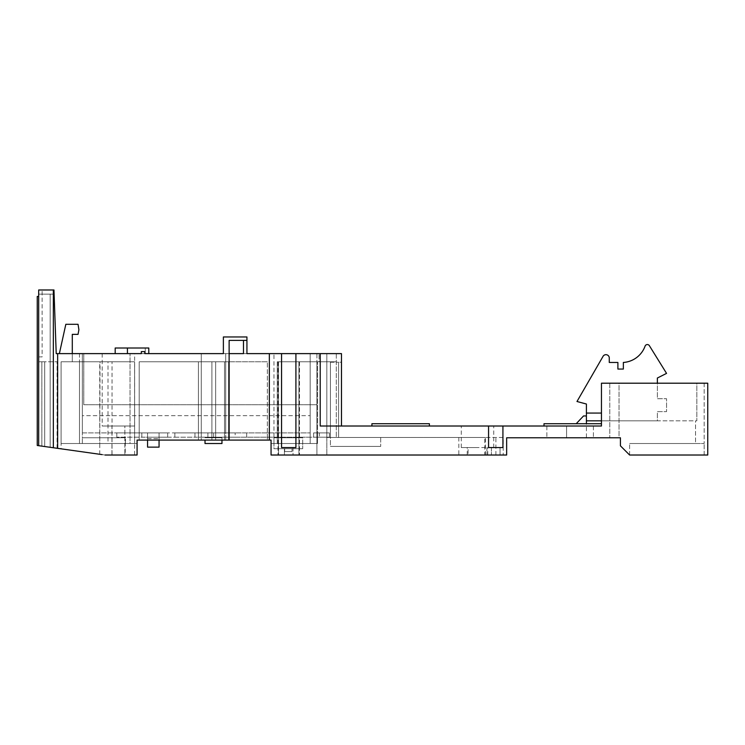 <?xml version="1.0" encoding="UTF-8"?>
<svg xmlns="http://www.w3.org/2000/svg" width="745" height="745" viewBox="0 0 745 745"><rect width="100%" height="100%" fill="white"/><g stroke="black" fill="none" stroke-linecap="round" stroke-linejoin="round"><path stroke-width="0.56" stroke-dasharray="3.73 2.79" d="M341.471 426.01L320.22 426.01L341.471 426.01L341.471 353.614L295.914 353.614L295.914 447.549L281.545 447.549L295.914 447.549L281.545 447.549L281.545 353.614L56.21 353.614L53.966 289.982L38.684 289.982L42.13 289.982L38.684 289.982L38.684 445.687L38.684 294.145L50.176 294.145L50.176 447.298L53.342 447.745L38.684 445.687L38.684 294.145L53.342 294.145L38.684 294.145L38.684 445.687L38.684 296.445L38.684 445.687L38.684 361.8L44.719 361.8L38.684 361.8L38.684 445.687L38.684 294.145L53.342 294.145L50.176 294.145L50.176 447.298L38.684 445.687L53.342 447.745L37.25 445.482L37.25 296.445L37.25 445.482L57.076 448.276L37.25 445.482L37.25 296.445L38.684 296.445M38.684 445.687L53.342 447.745L53.342 289.982L53.342 447.745L105.017 455.018L61.09 448.835L61.09 361.8L134.603 361.8L61.09 361.8L134.603 361.8L61.09 361.8L61.09 443.526L99.737 443.526L99.728 361.8M57.644 353.614L57.644 448.35M102.14 454.618L100.342 454.357M125.244 455.018L105.017 455.018L137.08 455.018L137.08 440.081L137.08 455.018L105.017 455.018L112.029 455.018L105.017 455.018L61.09 448.835L61.09 361.8L61.09 443.526L137.08 443.526L137.08 455.018L125.234 455.018L125.244 443.526L137.071 443.526L108.006 443.526L108.006 361.8M99.728 454.273L100.044 361.8M112.029 455.018L112.029 361.8M111.946 455.018L124.871 455.018L111.946 455.018L111.946 426.01L124.871 426.01L124.871 455.018L124.871 426.01L111.946 426.01L111.946 455.018M134.64 426.01L102.177 426.01L134.64 426.01L134.64 353.614M269.336 353.614L269.336 440.081L269.336 353.614L269.336 440.081L271.059 440.081L267.362 440.081L267.362 432.901L310.162 432.901L310.162 437.213L228.575 437.213L228.575 432.901L228.575 437.213L313.608 437.213L313.608 432.901L313.608 437.213L313.608 432.901L317.491 432.901L313.608 432.901L313.608 437.213L329.411 437.213L310.162 437.213L310.162 443.526L273.964 443.526L317.491 443.526L317.491 432.901L313.608 432.901L319.354 432.901L317.491 432.901L317.491 443.526L302.694 443.526L317.491 443.526L310.162 443.526L310.162 353.614L310.162 432.901L310.162 353.614L273.964 353.614L310.162 353.614L273.964 353.614L310.162 353.614L310.162 432.901L139.203 432.901L159.058 432.901L159.058 437.213L167.672 437.213L147.566 437.213L147.566 447.14L159.058 447.14L159.058 432.901L167.672 432.901L139.203 432.901L310.162 432.901L228.575 432.901L267.362 432.901L267.362 440.081L211.915 440.081L271.059 440.081L271.059 455.018L506.656 455.018L506.656 437.781L620.417 437.781L620.417 445.827L629.609 455.018L707.75 455.018L707.75 383.2L601.457 383.2L601.457 426.01L543.999 426.01L543.999 423.709L601.457 423.709L543.999 423.709L601.457 423.709L601.457 426.01L543.999 426.01L543.999 423.709L543.999 426.01L601.457 426.01L320.22 426.01L320.22 353.614M601.457 423.709L601.457 426.01L601.457 423.709L601.457 426.01L543.999 426.01M477.498 426.01L461.267 426.01L477.498 426.01M371.923 426.01L371.923 423.709L371.923 426.01L429.381 426.01L371.923 426.01L429.381 426.01L371.923 426.01L371.923 423.709L429.381 423.709L371.923 423.709L429.381 423.709L429.381 426.01M586.408 420.832L586.408 415.952L586.408 420.832L657.36 420.832L657.36 411.64L666.552 411.64L666.552 398.715L657.36 398.715L657.36 378.032L666.552 373.385L649.379 345.689A2.403 2.403 0 0 0 645.049 346.22A24.818 24.818 0 0 1 623.351 362.461L623.351 369.064L617.894 369.064L617.894 362.461L609.27 362.461L609.27 357.665A3.353 3.353 0 0 0 602.873 356.669L576.984 401.499L586.408 404.032L586.408 413.075L601.457 413.075L601.457 420.832L601.457 383.2L601.457 413.075L586.408 413.075L586.408 437.781L566.582 437.781L566.582 426.01L574.041 426.01L546.877 426.01L593.411 426.01L546.877 426.01L566.582 426.01L566.582 437.781L586.408 437.781L586.408 423.709M102.177 353.614L102.177 426.01M281.545 353.614L281.545 447.549L281.545 353.614L295.914 353.614L295.914 447.549L295.914 353.614M115.186 353.614L115.186 348.008L148.795 348.008L127.423 348.008L145.266 348.008L145.266 353.614L145.266 348.008L148.795 348.008L148.795 353.614L148.795 348.008L148.795 353.614L144.781 353.614L144.781 351.603L141.326 351.603L141.326 353.614L115.186 353.614L148.795 353.614L83.785 353.614L316.914 353.614L201.28 353.614L246.93 353.614L246.93 340.4L229.125 340.4L229.125 440.081L269.336 440.081M326.822 353.614L336.302 353.614L326.822 353.614L336.302 353.614L326.822 353.614L326.822 361.8L336.302 361.8L316.914 361.8L336.302 361.8L326.822 361.8L330.417 361.8L326.822 361.8L326.822 353.614L326.822 437.492L485.368 437.492L326.822 437.492L336.302 437.492L326.822 437.492L326.822 361.8L326.822 455.018L326.822 353.614M82.35 353.614L130.04 353.614L82.35 353.614L130.04 353.614L82.35 353.614L82.35 437.781L125.439 437.781L82.35 437.781L125.439 437.781L82.35 437.781L82.35 353.614L82.35 432.901L82.35 415.663L310.162 415.663L82.35 415.663L82.35 432.901L141.82 432.901L116.825 432.901L116.825 437.213L116.825 432.901L130.04 432.901L82.35 432.901L82.35 353.614M59.367 353.614L79.482 353.614L72.293 353.614L72.293 361.8L79.482 361.8L72.293 361.8L72.293 334.365L78.039 334.365L78.905 329.737L78.039 324.308L65.83 324.308L59.367 353.614L72.293 353.614M211.915 361.8L139.203 361.8L211.915 361.8L139.203 361.8L211.915 361.8L211.915 440.081L139.203 440.081L139.203 361.8L224.524 361.8L139.203 361.8L224.524 361.8L139.203 361.8L139.203 440.081L139.203 361.8L139.203 437.213L174.851 437.213L174.851 432.901L198.412 432.901L174.851 432.901L194.967 432.901L174.851 432.901L174.851 437.213L194.967 437.213L194.967 432.901L194.967 437.213L198.412 437.213L116.825 437.213L139.203 437.213L139.203 440.081L211.915 440.081L211.915 361.8M267.362 361.8L215.65 361.8L267.362 361.8L215.65 361.8L267.362 361.8L267.362 440.081L267.362 361.8M41.85 361.8L57.076 361.8L41.85 361.8L41.85 446.125L41.85 361.8M298.931 361.8L316.914 361.8L298.931 361.8L299.499 361.8L298.931 361.8L298.931 455.018L316.914 455.018L316.914 361.8L316.914 455.018L298.931 455.018L298.931 361.8M278.537 361.8L299.499 361.8L277.27 361.8L278.537 361.8L278.537 455.018L277.96 455.018L299.499 455.018L277.96 455.018L278.537 455.018L278.537 361.8M317.491 361.8L277.27 361.8L317.491 361.8L317.491 443.526L317.491 361.8M319.065 361.8L330.417 361.8L319.065 361.8L319.065 353.614L319.065 361.8M319.354 432.901L329.411 432.901L319.354 432.901L319.354 437.213L319.354 432.901M221.963 440.081L221.963 443.526L205.015 443.526L221.963 443.526L221.963 440.081L225.707 440.081L225.707 353.614L225.707 432.901L225.707 353.614L225.707 432.901L201.28 432.901L225.707 432.901L201.28 432.901L201.28 437.213L198.412 437.213L198.412 361.8L198.412 440.081L198.412 437.213L228.575 437.213L201.28 437.213L201.28 440.081L205.015 440.081L198.412 440.081L198.412 361.8L198.412 440.081L205.015 440.081L198.412 440.081L201.28 440.081L201.28 353.614L201.28 432.901L225.707 432.901L225.707 440.081L228.575 440.081L228.575 361.8L228.575 440.081L221.963 440.081L228.575 440.081L221.963 440.081L221.963 437.781L205.015 437.781L221.963 437.781L205.015 437.781L221.963 437.781L221.963 443.526L205.015 443.526L205.015 440.081M310.162 432.901L310.162 415.663L310.162 432.901M147.566 440.081L147.566 432.901L147.566 447.14L147.566 432.901L141.82 432.901L141.82 437.213L141.82 432.901L167.672 432.901L147.566 432.901L147.566 437.213L141.82 437.213L159.058 437.213L159.058 447.14L159.058 432.901L159.058 440.081M246.669 437.213L246.669 432.901L246.669 437.213M207.892 437.213L213.638 437.213L207.892 437.213L207.892 432.901L235.178 432.901L207.892 432.901L207.892 437.213M235.178 437.213L213.638 437.213L235.178 437.213L235.178 432.901L235.178 437.213M213.638 437.213L213.638 432.901L213.638 437.213M167.672 437.213L167.672 432.901L167.672 437.213M147.566 447.14L159.058 447.14L147.566 447.14M174.851 437.213L174.851 432.901L174.851 437.213M137.08 443.526L137.08 455.018L137.08 443.526L130.04 443.526L130.04 353.614L130.04 443.526L125.439 443.526L125.439 437.781L125.439 443.526L82.35 443.526L125.439 443.526L125.439 437.781L125.439 443.526L137.08 443.526L125.244 443.526M194.967 437.213L194.967 432.901L194.967 437.213M215.65 440.081L215.65 361.8L215.65 440.081M139.203 440.081L139.203 361.8L139.203 440.081L139.203 361.8L139.203 440.081L224.524 440.081L137.08 440.081L229.125 440.081L229.125 340.4L243.485 340.4L229.125 340.4L243.485 340.4L229.125 340.4L243.485 340.4L229.125 340.4L243.485 340.4L229.125 340.4L243.485 340.4L243.485 353.614L243.485 340.4L243.485 353.614L243.485 340.4L243.485 353.614L243.485 340.4L243.485 353.614L229.125 353.614L229.125 340.4L229.125 353.614L229.125 340.4L229.125 353.614L229.125 340.4L246.93 340.4L246.93 336.954L223.379 336.954L246.93 336.954L223.379 336.954L223.379 353.614M224.524 440.081L224.524 361.8L224.524 440.081M228.575 440.081L228.575 437.213L228.575 440.081M302.694 443.526L302.694 437.781L273.964 437.781L302.694 437.781L273.964 437.781L302.694 437.781L302.694 448.704L292.003 448.704L292.003 451.572L284.683 451.572L292.003 451.572L284.683 451.572L292.003 451.572L292.003 448.704L302.694 448.704L292.003 448.704L302.694 448.704L302.694 443.526M273.964 443.526L273.964 353.614L273.964 443.526L271.059 443.526L277.27 443.526L271.059 443.526L273.964 443.526L273.964 437.781L273.964 448.704L284.683 448.704L284.683 451.572L284.683 448.704L273.964 448.704L284.683 448.704L273.964 448.704L273.964 443.526M278.276 432.901L278.276 437.213L278.276 432.901M201.28 353.614L201.28 432.901L201.28 353.614M601.457 413.075L601.457 420.832L601.457 413.075L601.457 420.832L696.836 420.832L695.541 420.832L695.541 443.526L629.609 443.526L704.155 443.526L695.541 443.526L695.541 420.832L696.836 420.832L601.457 420.832L601.457 413.075L586.408 413.075M100.053 443.526L61.09 443.526L61.09 361.8L61.09 443.526L108.006 443.526M271.059 440.081L271.059 443.526M277.27 443.526L277.27 361.8L277.27 443.526M284.683 448.704L284.683 451.572L284.683 448.704L292.003 448.704L284.683 448.704L292.003 448.704L292.003 451.572L292.003 448.704L284.683 448.704M134.603 455.018L134.603 361.8L134.603 455.018M134.603 443.526L134.603 361.8L134.603 443.526M79.482 443.526L79.482 361.8L79.482 443.526M79.482 353.614L79.482 361.8L79.482 353.614M488.562 426.01L488.562 447.549L488.562 426.01L488.562 447.549L502.922 447.549L502.922 426.01L502.922 447.549L488.562 447.549L502.922 447.549L502.922 426.01M341.471 353.614L341.471 362.228L338.603 362.228L341.471 362.228L341.471 353.614M330.417 362.228L338.603 362.228L330.417 362.228L330.417 437.492L380.686 437.492L330.417 437.492L380.686 437.492L330.417 437.492L338.603 437.492L330.417 437.492L330.417 446.404L380.686 446.404L330.417 446.404L380.686 446.404L330.417 446.404L330.417 361.8L330.417 437.492L330.417 361.8L330.417 437.492L338.603 437.492L330.417 437.492L330.417 362.228M338.603 362.228L338.603 437.492L338.603 362.228M503.21 437.492L458.818 437.492L503.21 437.492L503.21 455.018L503.21 437.492M380.686 437.492L380.686 446.404L380.686 437.492M336.302 353.614L336.302 437.492L336.302 353.614M484.809 455.018L316.914 455.018L503.21 455.018L458.818 455.018L484.827 455.018L484.827 437.492M293.036 455.018L284.422 455.018L293.036 455.018L284.422 455.018L293.036 455.018L293.036 447.549L284.422 447.549L284.422 455.018L284.422 447.549L293.036 447.549L284.422 447.549L293.036 447.549L293.036 455.018M500.053 455.018L491.43 455.018L500.053 455.018L491.43 455.018L500.053 455.018L500.053 447.549L491.43 447.549L500.053 447.549L491.43 447.549L500.053 447.549L500.053 455.018M468.074 455.018L486.895 455.018L468.074 455.018L468.074 447.549L486.895 447.549L468.074 447.549L468.074 455.018M477.498 447.549L461.267 447.549L477.498 447.549M486.895 447.549L486.895 455.018L486.895 447.549M576.211 423.709L583.54 415.952L586.408 415.952M601.457 420.832L657.36 420.832L657.36 411.64L666.552 411.64L666.552 398.715L657.36 398.715L657.36 383.2M601.457 383.2L696.836 383.2L696.836 420.832L696.836 383.2L704.155 383.2L696.836 383.2L696.836 420.832L696.836 383.2L601.457 383.2M619.039 383.2L609.792 383.2L619.039 383.2L609.792 383.2L619.039 383.2L619.039 437.781L609.792 437.781L619.039 437.781L609.792 437.781L619.039 437.781L619.039 383.2M609.792 383.2L609.792 437.781L609.792 383.2M566.582 437.781L593.411 437.781L546.877 437.781L566.582 437.781L566.582 426.01L566.582 437.781M629.609 455.018L629.609 443.526L629.609 455.018L704.155 455.018L704.155 443.526L704.155 455.018M704.155 383.2L704.155 443.526L704.155 383.2M546.877 426.01L546.877 437.781L546.877 426.01M593.411 426.01L593.411 437.781L593.411 426.01M229.125 353.614L229.125 340.4L229.125 353.614L229.125 340.4L229.125 353.614L243.485 353.614L229.125 353.614M246.93 353.614L246.93 336.954L246.93 353.614M141.326 353.614L141.326 351.603L144.781 351.603L144.781 353.614L144.781 351.603L141.326 351.603L141.326 353.614M127.423 353.614L127.423 348.008M145.266 353.614L145.266 348.008L145.266 353.614M491.43 447.549L491.43 455.018L491.43 447.549M495.909 455.018L495.909 437.492M485.368 455.018L485.368 437.492M316.914 455.018L316.914 361.8L316.914 455.018M53.342 289.982L53.342 447.745M329.411 437.213L329.411 432.901L329.411 437.213M82.35 443.526L82.35 437.781L82.35 443.526M44.719 446.534L44.719 361.8L44.719 446.534M57.076 448.276L57.076 361.8L57.076 448.276M83.785 353.614L83.785 404.749L316.914 404.749L83.785 404.749L83.785 353.614M316.914 353.614L316.914 404.749L316.914 353.614M50.176 294.145L50.176 447.298L50.176 294.145M38.684 356.883L42.13 356.883L42.13 289.982L42.13 356.883L38.684 356.883M147.566 438.647L159.058 438.647L147.566 438.647M277.96 361.8L277.96 455.018L277.96 361.8M299.499 361.8L299.499 455.018L299.499 361.8M493.73 447.549L493.73 426.01M461.267 447.549L461.267 426.01M467.217 455.018L467.217 447.549M487.752 455.018L487.752 447.549M458.818 437.492L458.818 455.018"/><path stroke-width="1.12" d="M53.342 447.745L38.684 445.687L38.684 289.982L53.342 289.982L53.342 447.745L102.14 454.618M127.423 353.614L127.423 348.008L148.795 348.008L148.795 353.614L223.379 353.614L144.781 353.614L144.781 351.603L141.326 351.603L141.326 353.614L56.21 353.614L53.966 289.982L53.342 289.982M100.342 454.357L99.728 454.273M105.017 455.018C98.014 454.031 98.014 454.031 105.017 455.018L137.08 455.018L137.08 440.081L139.203 440.081M38.684 445.687L37.25 445.482L37.25 296.445L38.684 296.445M137.08 443.526L137.08 440.081L271.059 440.081L271.059 455.018L506.656 455.018L506.656 437.781L620.417 437.781L620.417 445.827L629.609 455.018L707.75 455.018L707.75 383.2L601.457 383.2L601.457 426.01L320.22 426.01L320.22 353.614L246.93 353.614L246.93 336.954L223.379 336.954L223.379 353.614M341.471 426.01L341.471 353.614L320.22 353.614M159.058 440.081L159.058 447.14L147.566 447.14L147.566 440.081M205.015 440.081L205.015 443.526L221.963 443.526L221.963 440.081M271.059 440.081L271.059 443.526M72.293 353.614L72.293 334.365L78.039 334.365L78.905 329.737L78.039 324.308L65.83 324.308L59.367 353.614M281.545 353.614L281.545 447.549L295.914 447.549L295.914 353.614M488.562 426.01L488.562 447.549L502.922 447.549L502.922 426.01M269.336 440.081L269.336 353.614M246.93 340.4L229.125 340.4L229.125 440.081L229.125 353.614L243.485 353.614L243.485 340.4L246.93 340.4M57.644 448.35L57.644 353.614M586.408 423.709L586.408 413.075L601.457 413.075M586.408 420.832L601.457 420.832M586.408 415.952L583.54 415.952L576.211 423.709M657.36 383.2L657.36 378.032L666.552 373.385L649.379 345.689A2.403 2.403 0 0 0 645.049 346.22A24.818 24.818 0 0 1 623.351 362.461L623.351 369.064L617.894 369.064L617.894 362.461L609.27 362.461L609.27 357.665A3.353 3.353 0 0 0 602.873 356.669L576.984 401.499L586.408 404.032L586.408 413.075M629.609 455.018L704.155 455.018M543.999 426.01L543.999 423.709L601.457 423.709M371.923 426.01L371.923 423.709L429.381 423.709L429.381 426.01M115.186 353.614L115.186 348.008L127.423 348.008"/></g></svg>
